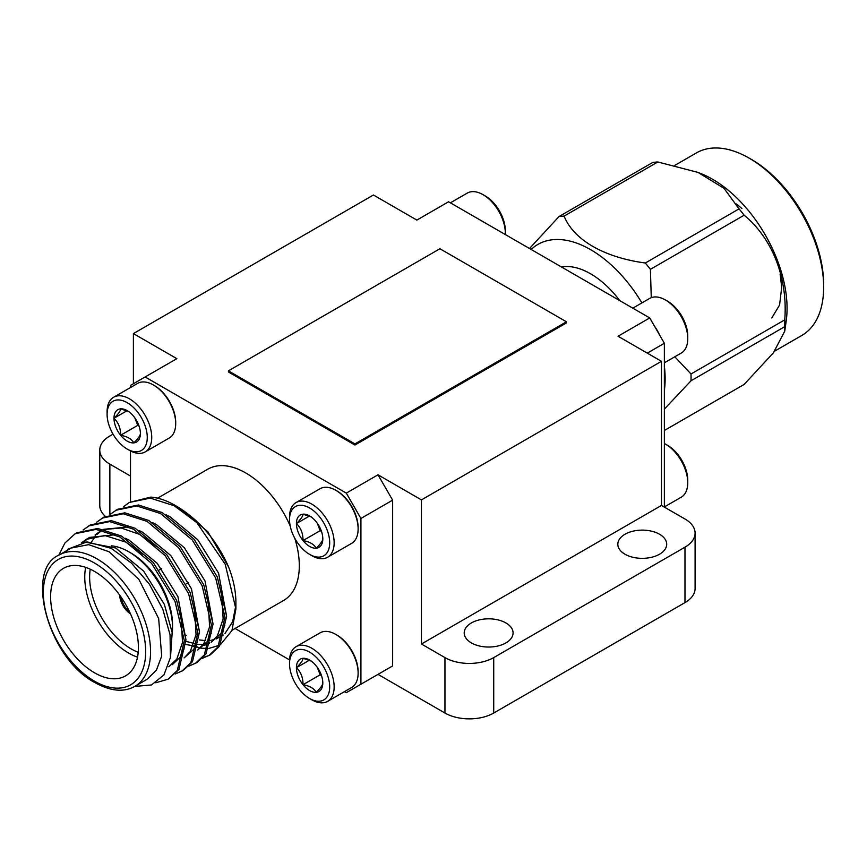<?xml version="1.0" encoding="UTF-8"?>
<svg xmlns="http://www.w3.org/2000/svg" width="867" height="867" viewBox="0 0 867 867"><rect width="100%" height="100%" fill="white"/><g stroke="black" fill="none" stroke-linecap="round" stroke-linejoin="round"><path stroke-width="1.3" d="M119.917 595.456A16.213 9.364 -120 0 0 130.31 613.446M119.646 595.076A16.213 9.364 -120 0 0 130.494 613.879M137.506 657.164A62.077 35.84 60 0 1 128.652 653.089A62.077 35.84 60 0 1 85.66 567.365M111.29 545.831A62.077 35.84 60 0 1 128.652 551.715L128.652 551.715A62.077 35.84 60 0 1 172.544 627.751A62.077 35.84 60 0 1 172.262 633.322M131.09 553.124L128.652 551.715L131.09 553.124A58.631 33.846 -120 0 1 172.544 624.934L172.544 627.751M90.244 569.207A58.631 33.846 -120 0 0 131.09 648.874A58.631 33.846 -120 0 0 138.2 652.266M94.514 571.429A62.077 35.84 -120 0 0 63.464 568.351A62.077 35.84 -120 0 0 53.949 618.106A62.077 35.84 -120 0 0 94.514 672.803A62.077 35.84 -120 0 0 125.552 675.881A62.077 35.84 -120 0 0 135.068 626.137A62.077 35.84 -120 0 0 94.514 571.429M134.851 686.35L147.043 679.316L156.407 670.137L161.706 656.091L158.661 618.572L138.915 579.405L109.144 551.78L88.629 544.649L71.246 548.031L59.054 555.064A75.797 43.762 60 0 1 96.952 558.825A75.797 43.762 60 0 1 146.469 625.616A75.797 43.762 60 0 1 134.851 686.35C123.981 692.495 110.77 691.302 95.218 682.773C48.173 658.541 24.309 569.413 59.054 555.064M58.772 555.227L64.906 543.045L75.136 533.747L76.784 532.793L97.743 528.469L121.608 536.077L153.221 562.455L176.662 600.452L185.961 639.716L178.927 669.552L168.133 679.175L155.865 682.752M75.136 533.747L96.096 529.412L119.96 537.02L151.573 563.398L175.015 601.405L184.313 640.67L177.28 670.494L168.133 679.175M196.82 522.617A86.223 49.777 -120 0 0 174.928 505.288A86.223 49.777 -120 0 0 150.782 497.105L129.335 502.448L150.294 498.124L174.159 505.732L196.82 522.617L225.214 564.233L235.9 608.97L231.944 630.58L220.597 644.452M110.207 514.359L117.424 509.33L138.395 504.995L162.248 512.603L193.861 538.981L217.314 576.988L226.612 616.253L219.568 646.088L210.421 654.758L202.379 658.346M209.597 655.214L203.062 657.63M115.788 510.273L136.748 505.949L160.612 513.557L192.225 539.935L215.666 577.931L224.965 617.196L217.92 647.031L208.774 655.701M96.66 522.183L103.877 517.144L124.837 512.82L148.701 520.428L180.314 546.806L203.756 584.813L213.054 624.077L206.021 653.902L196.874 662.583L188.822 666.17M102.23 518.098L123.201 513.773L147.054 521.381L178.667 547.76L202.119 585.756L211.418 625.02L204.374 654.856L195.227 663.526M83.113 529.997L90.331 524.968L111.29 520.644L135.154 528.252L166.767 554.631L190.209 592.627L199.508 631.891L192.474 661.727L183.327 670.397L175.275 673.984M88.683 525.922L109.654 521.598L133.507 529.206L165.12 555.584L188.572 593.581L197.86 632.845L190.827 662.681L181.68 671.351M123.753 506.534L129.335 502.448M134.699 686.436L151.508 684.952L163.95 674.916L170.441 657.468L170.04 634.644L162.779 609.198L149.427 584.271L131.448 563.073L111.149 548.302L87.014 541.853L67.669 549.299M235.9 608.97L235.9 602.37C235.857 591.207 233.418 579.405 228.595 566.964C216.999 540.585 199.8 520.417 176.987 506.469L174.928 505.288M218.961 645.395L209.066 648.353M207.777 648.451L200.83 648.169M200.028 648.05L191.943 645.98M185.69 635.153L186.253 635.435M199.334 639.944L205.587 640.615M207.896 640.583L210.215 640.377M211.711 640.149L214.268 639.564M216.219 638.936L223.177 635.056M224.976 633.517L232.627 621.78L235.824 605.578M232.107 630.201L283.607 600.463A75.797 43.762 -120 0 0 299.31 565.772A75.797 43.762 -120 0 0 294.791 538.288M145.19 451.913L169.163 438.073A31.559 18.218 -120 0 0 175.698 423.627L175.698 422.337A29.977 17.307 60 0 0 154.499 385.62L153.383 384.981A31.559 18.218 -120 0 0 137.604 383.409L113.642 397.249A31.559 18.218 60 0 1 129.411 398.809A31.559 18.218 60 0 1 150.034 426.618A31.559 18.218 60 0 1 145.19 451.913A31.559 18.218 60 0 1 129.411 450.341L127.189 449.063A28.405 16.397 -120 0 0 147.271 437.467A28.405 16.397 -120 0 0 127.189 402.678A28.405 16.397 -120 0 0 107.096 414.274A28.405 16.397 -120 0 0 127.189 449.063L129.411 450.341M107.096 414.274L107.096 411.695A31.559 18.218 60 0 1 113.642 397.249M127.189 410.622A18.673 10.772 -120 0 0 120.589 408.856A18.673 10.772 -120 0 0 113.989 418.252A18.673 10.772 -120 0 0 120.589 435.256A18.673 10.772 -120 0 0 133.789 442.874A18.673 10.772 -120 0 0 140.389 433.489A18.673 10.772 -120 0 0 133.789 416.474A18.673 10.772 -120 0 0 127.189 410.622L127.189 410.622M128.955 411.652L120.589 408.856C120.708 410.633 118.508 413.765 113.989 418.252C118.465 422.543 120.665 428.211 120.589 435.256C127.286 436.469 131.686 439.005 133.789 442.874C138.265 438.442 140.465 435.321 140.389 433.489M327.618 701.36L351.59 687.52A31.559 18.218 -120 0 0 358.125 673.074L358.125 671.784A29.977 17.307 60 0 0 336.927 635.067L335.811 634.427A31.559 18.218 -120 0 0 320.031 632.867L296.059 646.695A31.559 18.218 60 0 1 311.838 648.267A31.559 18.218 60 0 1 332.451 676.065A31.559 18.218 60 0 1 327.618 701.36A31.559 18.218 60 0 1 311.838 699.799L309.606 698.509A28.405 16.397 -120 0 0 329.688 686.913A28.405 16.397 -120 0 0 309.606 652.125A28.405 16.397 -120 0 0 289.524 663.721A28.405 16.397 -120 0 0 309.606 698.509L311.838 699.799M289.524 663.721L289.524 661.142A31.559 18.218 60 0 1 296.059 646.695M309.606 660.08A18.673 10.772 -120 0 0 303.006 658.302A18.673 10.772 -120 0 0 296.406 667.698A18.673 10.772 -120 0 0 303.006 684.702A18.673 10.772 -120 0 0 316.206 692.332A18.673 10.772 -120 0 0 322.806 682.936A18.673 10.772 -120 0 0 316.206 665.932A18.673 10.772 -120 0 0 309.606 660.08L309.606 660.08M311.372 661.098L303.006 658.302C303.136 660.08 300.936 663.212 296.406 667.698C300.892 671.99 303.092 677.658 303.006 684.702C309.703 685.916 314.103 688.463 316.206 692.332C320.692 687.899 322.892 684.767 322.806 682.936M327.618 557.232L351.59 543.392A31.559 18.218 -120 0 0 358.125 528.946L358.125 527.656A29.977 17.307 60 0 0 336.927 490.939L335.811 490.299A31.559 18.218 -120 0 0 320.031 488.739L296.059 502.567A31.559 18.218 60 0 1 311.838 504.139A31.559 18.218 60 0 1 332.451 531.948A31.559 18.218 60 0 1 327.618 557.232A31.559 18.218 60 0 1 311.838 555.671L309.606 554.381A28.405 16.397 -120 0 0 329.688 542.785A28.405 16.397 -120 0 0 309.606 507.997A28.405 16.397 -120 0 0 289.524 519.593A28.405 16.397 -120 0 0 309.606 554.381L311.838 555.671M289.524 519.593L289.524 517.014A31.559 18.218 60 0 1 296.059 502.567M309.606 515.952A18.673 10.772 -120 0 0 303.006 514.174A18.673 10.772 -120 0 0 296.406 523.57A18.673 10.772 -120 0 0 303.006 540.575A18.673 10.772 -120 0 0 316.206 548.204A18.673 10.772 -120 0 0 322.806 538.808A18.673 10.772 -120 0 0 316.206 521.804A18.673 10.772 -120 0 0 309.606 515.952L309.606 515.952M311.372 516.97L303.006 514.174C303.136 515.952 300.936 519.084 296.406 523.57C300.892 527.862 303.092 533.53 303.006 540.575C309.703 541.788 314.103 544.335 316.206 548.204C320.692 543.772 322.892 540.64 322.806 538.808M667.677 445.4L665.444 444.11L667.677 445.4A28.405 16.397 60 0 1 687.759 480.188L687.759 482.756A31.559 18.218 -120 0 0 665.444 444.11L665.444 444.11A31.559 18.218 -120 0 0 664.36 443.514M664.36 506.935L681.224 497.203A31.559 18.218 -120 0 0 687.759 482.756M654.498 326.176A31.559 18.218 60 0 1 659.603 335.009M667.677 301.272L665.444 299.982L667.677 301.272A28.405 16.397 60 0 1 687.759 336.06L687.759 338.629A31.559 18.218 -120 0 0 665.444 299.982L665.444 299.982A31.559 18.218 -120 0 0 649.665 298.421L632.812 308.153M664.36 362.807L681.224 353.075A31.559 18.218 -120 0 0 687.759 338.629M485.249 195.953L483.017 194.663L485.249 195.953A28.405 16.397 60 0 1 505.331 230.73L505.331 233.31A31.559 18.218 -120 0 0 483.017 194.663L483.017 194.663A31.559 18.218 -120 0 0 467.237 193.103L450.385 202.835M505.309 234.545A31.559 18.218 -120 0 0 505.331 233.31M624.977 554.219A24.439 14.11 180 0 1 617.824 544.238A24.439 14.11 180 0 1 632.91 531.2A24.439 14.11 180 0 1 659.549 534.256A24.439 14.11 180 0 1 666.701 544.238A24.439 14.11 180 0 1 651.616 557.275A24.439 14.11 180 0 1 624.977 554.219M471.355 642.902A24.439 14.11 180 0 1 464.203 632.932A24.439 14.11 180 0 1 479.288 619.894A24.439 14.11 180 0 1 505.927 622.95A24.439 14.11 180 0 1 513.08 632.932A24.439 14.11 180 0 1 497.994 645.969A24.439 14.11 180 0 1 471.355 642.902M823.65 287.205L823.65 284.387A101.948 58.858 -120 0 0 751.57 159.528L749.131 158.13A105.395 60.853 60 0 1 823.65 287.205A105.395 60.853 60 0 1 801.823 335.453L774.675 351.124M674.916 165.326L696.429 152.906A105.395 60.853 60 0 1 711.861 148.138A105.395 60.853 60 0 1 749.131 158.13M698.975 172.804L701.392 173.779A105.395 60.853 60 0 1 786.228 320.714L784.743 331.205L773.375 352.836L744.146 384.428L664.36 430.487M657.836 161.988A122.128 70.509 -120 0 0 655.268 162.151A122.128 70.509 -120 0 0 652.753 162.443L559.009 216.566A122.128 70.509 60 0 1 561.523 216.273A122.128 70.509 60 0 1 564.092 216.111C573.64 239.834 603.963 257.456 645.319 263.004L739.052 208.882L724.021 188.334L697.978 172.392L657.836 161.988L564.092 216.111M784.743 331.205L784.754 326.653A122.128 70.509 -120 0 0 784.754 319.869C787.973 278.491 772.605 238.544 744.146 215.211A122.128 70.509 -120 0 0 739.052 208.882M531.168 249.468A105.395 60.853 60 0 1 553.341 239.66A105.395 60.853 60 0 1 641.905 302.897M664.36 365.961A105.395 60.853 60 0 1 664.36 390.605M784.754 326.653L691.01 380.776L664.36 409.116M691.01 380.776A122.128 70.509 -120 0 0 691.01 373.991L784.754 319.869M744.146 215.211L650.402 269.334L651.269 297.663M674.819 356.781L691.01 373.991M650.402 269.334A122.128 70.509 -120 0 0 645.319 263.004M105.351 516.353A34.485 19.908 180 0 1 99.77 505.494L99.77 450.06A34.485 19.908 0 0 0 109.871 464.138L109.871 514.467M235.098 628.477L289.556 659.917M344.481 691.628L346.291 692.679L360.921 684.226L360.921 518.455L346.291 493.117L145.125 376.972L130.494 385.425L130.494 387.516M684.984 602.608L684.984 547.175A34.485 19.908 0 0 0 695.085 533.097L695.085 588.53A34.485 19.908 180 0 1 684.984 602.608L493.724 713.032A34.485 19.908 180 0 1 444.955 713.032L378.001 674.374L392.632 665.921L392.632 500.151L360.921 518.455M346.291 493.117L378.001 474.813L421.438 499.891L661.467 361.311L618.03 336.233L649.73 317.929L664.36 343.267L664.36 507.108M145.125 376.972L176.835 358.667L133.399 333.589L373.428 195.01L416.864 220.088L448.564 201.783L649.73 317.929M736.451 203.983L741.903 208.492M780.127 274.102L781.709 287.248L779.563 305.065L771.782 317.972M529.509 248.515L559.009 216.566M619.797 300.643A75.797 43.762 -120 0 0 561.426 266.938M378.001 474.813L392.632 500.151M444.955 713.032L444.955 657.598L421.438 644.018L661.467 505.428L684.984 519.008A34.485 19.908 0 0 1 695.085 533.097M421.438 499.891L421.438 644.018M228.411 370.848L228.411 371.976L354.939 445.031L566.444 322.914L566.444 321.787L439.916 248.742L228.411 370.848L354.939 443.904L354.939 445.031M133.399 333.589L133.399 383.745M130.494 476.048L109.871 464.138M661.467 361.311L661.467 505.428M354.939 443.904L566.444 321.787M99.77 450.06A34.485 19.908 0 0 1 109.871 435.982L113.035 434.15M444.955 657.598A34.485 19.908 0 0 0 493.724 657.598L493.724 713.032M684.984 547.175L493.724 657.598M664.36 343.267L647.291 353.129M358.125 528.946A31.559 18.218 -120 0 0 335.811 490.299L336.927 490.939M317.235 523.148L320.161 530.68L321.505 531.46M309.465 516.028L296.406 523.57M320.161 530.68L303.006 540.575M358.125 673.074A31.559 18.218 -120 0 0 335.811 634.427L336.927 635.067M317.235 667.276L320.161 674.808L321.505 675.588M309.465 660.155L296.406 667.698M320.161 674.808L303.006 684.702M175.698 423.627A31.559 18.218 -120 0 0 153.383 384.981L154.499 385.62M134.808 417.829L137.734 425.361L139.078 426.141M127.048 410.709L113.989 418.252M137.734 425.361L120.589 435.256M360.921 684.226L392.632 665.921M130.494 450.938L130.494 501.776M290.217 526.041A75.797 43.762 -120 0 0 207.809 469.177L157.577 498.178M228.595 566.964L207.798 531.731L179.729 508.116M129.508 611.723A14.826 8.562 60 0 1 121.012 597.005M81.487 542.829L86.256 539.372L104.788 535.503L125.867 542.135L143.012 554.284M181.214 619.807L182.504 642.425L176.792 659.148L168.816 666.734M95.034 535.004L99.803 531.547M104.289 529.455L121.142 527.992L139.414 534.31L156.559 546.459M194.772 611.983L196.05 634.601L190.339 651.323L184.573 657.457M208.318 604.158L209.597 626.776L203.886 643.498L198.12 649.632M221.865 596.333L223.144 618.962L217.444 635.674L211.667 641.818M209.543 643.227L204.005 645.525M197.004 646.414L185.971 644.539M84.532 542.005L115.701 547.998L143.629 571.104L164.372 604.429L172.175 632.552L170.539 656.796M83.579 542.103L87.979 538.45M86.256 539.372L89.648 537.41L115.333 534.711M125.455 538.288L129.248 540.174L157.176 563.29L177.919 596.615L185.961 639.781M184.14 648.787L180.184 657.186L172.208 664.772M91.479 542.027L95.598 535.958M96.974 534.44L101.537 530.626M103.672 529.314L128.88 526.887M139.002 530.463L142.795 532.349L170.723 555.465L191.466 588.791L199.508 631.956M197.687 640.962L193.731 649.372L184.086 657.912M152.549 522.638L156.353 524.535L184.27 547.641L205.024 580.966L213.065 624.142M211.234 633.148L207.278 641.547L197.633 650.098M166.096 514.814L169.899 516.71L197.828 539.816L218.571 573.141L226.612 616.318M224.791 625.324L220.825 633.723L211.18 642.274M209.641 642.837L205.403 644.018M203.322 644.311L198.825 644.409M197.329 644.289L185.993 641.363M94.514 681.191A72.351 41.768 -120 0 0 145.667 651.659A72.351 41.768 -120 0 0 94.514 563.041A72.351 41.768 -120 0 0 43.35 592.584A72.351 41.768 -120 0 0 94.514 681.191M161.565 568.665L159.246 570.009M188.605 582.526L186.199 583.914"/></g></svg>
